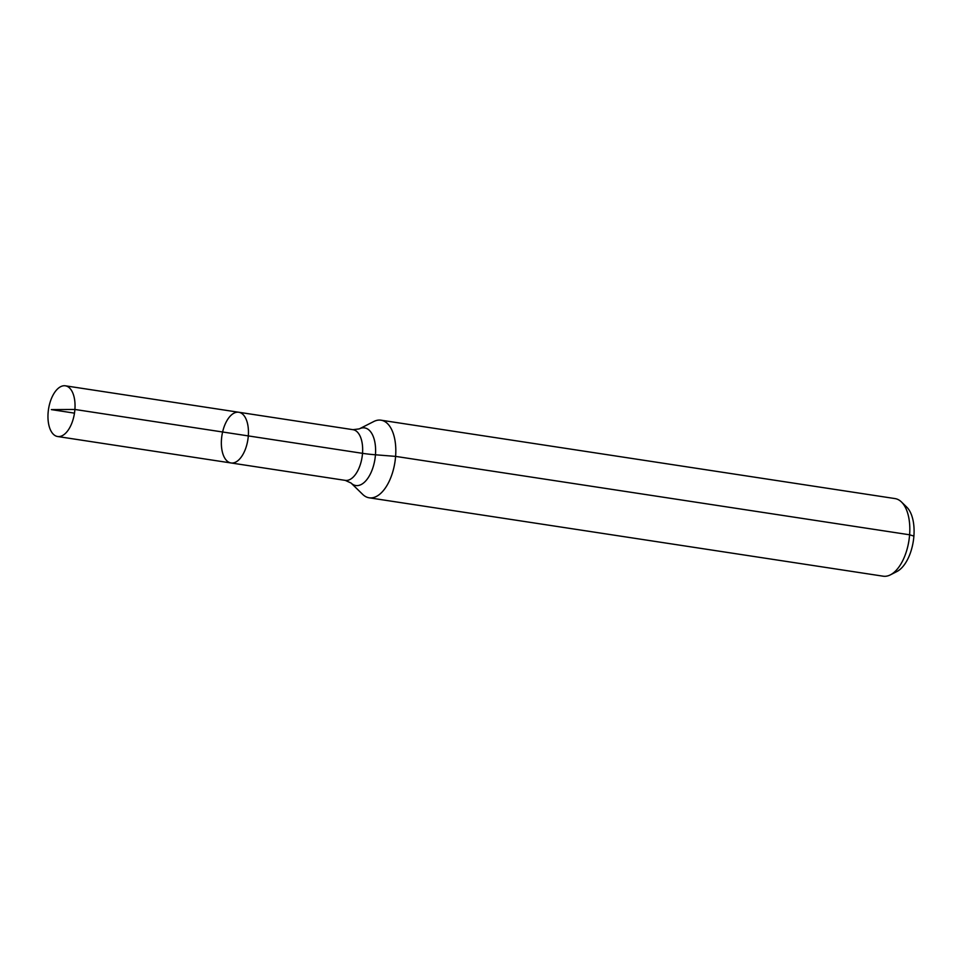 <?xml version="1.0" encoding="UTF-8"?>
<svg xmlns="http://www.w3.org/2000/svg" width="962" height="962" viewBox="0 0 962 962"><rect width="100%" height="100%" fill="white"/><g stroke="black" fill="none" stroke-linecap="round" stroke-linejoin="round"><path stroke-width="1.44" d="M221.488 439.309A25.649 13.131 -81.3 0 0 231.024 462.962A25.649 13.131 -81.3 0 0 247.883 439.586A25.649 13.131 -81.3 0 0 238.768 412.253A25.649 13.131 -81.3 0 0 221.488 439.309M359.271 428.896A29.149 14.923 -81.3 0 1 374.976 458.97A29.149 14.923 -81.3 0 1 351.022 483.008L362.686 494.384A39.25 20.094 -81.3 0 0 369.155 497.799L883.164 576.19A39.25 20.094 -81.3 0 0 890.367 574.867L896.885 571.548A34.716 17.773 -81.3 0 0 913.323 541.089A34.716 17.773 -81.3 0 0 906.721 507.094L901.478 501.996A39.25 20.094 -81.3 0 0 895.009 498.581L381 420.19A39.25 20.094 -81.3 0 0 373.797 421.512L359.271 428.896L352.982 429.677L65.368 385.81A25.649 13.131 -81.3 0 0 48.1 412.866A25.649 13.131 -81.3 0 0 57.636 436.52A25.649 13.131 -81.3 0 0 74.904 409.463A25.649 13.131 -81.3 0 0 65.368 385.81M890.367 574.867A39.25 20.094 -81.3 0 0 908.958 540.416A39.25 20.094 -81.3 0 0 901.478 501.996M369.155 497.799A39.25 20.094 -81.3 0 0 394.949 462.025A39.25 20.094 -81.3 0 0 381 420.19M351.022 483.008L345.25 480.375L231.024 462.962A25.649 13.131 -81.3 0 0 247.883 439.586A25.649 13.131 -81.3 0 0 238.768 412.253M913.9 536.099L909.607 534.788L395.598 456.385L375.457 454.785A26.166 3.247 4.4 0 1 362.518 453.33L74.904 409.463L51.347 409.608M248.304 435.906L74.904 409.463L51.347 409.608L74.483 413.143M345.25 480.375A25.649 13.131 -81.3 0 0 362.097 457.01A25.649 13.131 -81.3 0 0 352.982 429.677M231.024 462.962L57.636 436.52"/></g></svg>
